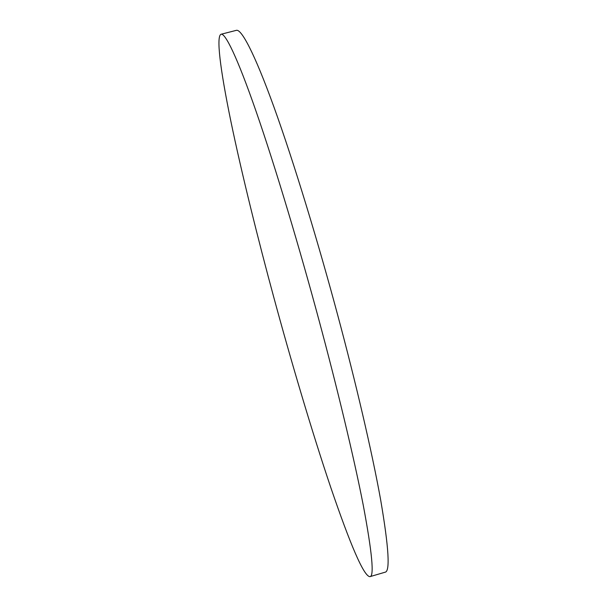 <?xml version="1.0" encoding="UTF-8"?>
<svg xmlns="http://www.w3.org/2000/svg" width="607" height="607" viewBox="0 0 607 607"><rect width="100%" height="100%" fill="white"/><g stroke="black" fill="none" stroke-linecap="round" stroke-linejoin="round"><path stroke-width="0.91" d="M221.069 34.25L236.313 30.35C241.131 28.673 253.893 51.595 273.924 106.969C293.932 162.281 318.994 245.069 338.046 316.422C355.459 381.302 372.023 451.783 380.688 500.069C388.814 547.704 390.278 571.756 385.066 572.219L369.967 576.65C363.843 576.627 350.14 544.145 330.838 487.671C311.649 430.894 290.1 357.591 273.803 297.362C258.544 241.131 241.806 174.08 230.797 120.937C219.924 67.893 216.145 36.003 221.069 34.25C225.076 32.786 236.859 55.981 256.169 111.612C275.464 167.183 300.199 250.167 319.358 321.573C336.847 386.522 353.858 456.965 363.236 505.1C372.121 552.575 374.367 576.422 369.967 576.65"/></g></svg>
